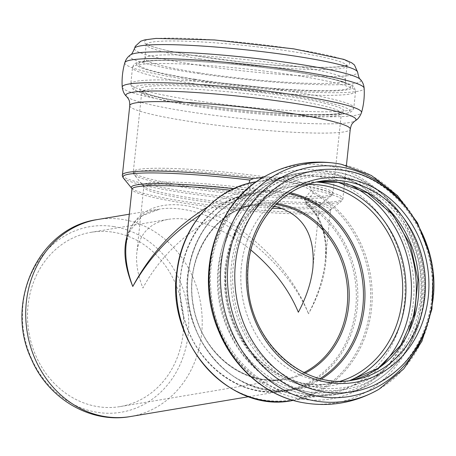 <?xml version="1.0" encoding="UTF-8"?>
<svg xmlns="http://www.w3.org/2000/svg" width="456" height="456" viewBox="0 0 456 456"><rect width="100%" height="100%" fill="white"/><g stroke="black" fill="none" stroke-linecap="round" stroke-linejoin="round"><path stroke-width="0.34" stroke-dasharray="2.28 1.71" d="M263.317 177.298C281.791 175.794 297.443 179.179 310.279 187.456L311.875 189.713L304.215 199.072L305.617 201.444C306.124 204.043 306.517 205.092 306.797 204.601L305.56 202.447L313.221 193.087L311.619 190.83C304.186 185.98 295.636 182.788 285.969 181.266C276.655 179.835 266.686 180.006 256.055 181.773M325.162 261.516C327.351 244.581 324.142 218.983 306.552 204.744L306.979 204.727C332.276 224.899 332.897 270.3 308.484 313.808C317.729 295.927 323.281 278.525 325.151 261.601L325.156 261.516C327.607 234.943 321.098 214.873 305.617 201.301A99.87 9.445 6.1 0 1 330.589 210.324A99.87 9.445 6.1 0 1 230.28 209.184A99.87 9.445 6.1 0 1 131.966 189.257M230.536 190.215A99.87 9.445 6.1 0 1 243.641 191.662L247.078 190.186L248.987 183.249M126.112 244.467C129.812 209.389 164.308 195.168 206.517 211.316C248.697 227.253 292.444 271.229 308.484 313.808C289.144 265.415 229.151 215.608 182.622 209.321C174.483 208.067 166.97 207.976 160.09 209.042L159.503 209.139C142.58 212.228 131.727 221.382 126.945 236.601M243.641 191.662C231.688 194.752 219.632 199.87 207.48 207.018M200.663 214.537C215.511 205.183 230.291 198.702 245.009 195.082A99.87 87.905 80.5 0 0 182.081 310.468A99.87 87.905 80.5 0 0 284.607 390.678A99.87 87.905 80.5 0 0 355.543 309.595A99.87 87.905 80.5 0 0 306.979 204.727M254.796 181.99L251.21 183.443L248.423 193.561L244.222 195.151C243.185 194.524 242.962 193.424 243.55 191.851L243.897 191.651M248.799 396.686L284.607 390.678C239.24 399.678 190.141 360.36 181.91 307.954C171.804 257.606 201.677 204.79 245.396 194.986L245.009 195.082M113.054 232.212A88.344 77.759 -99.5 0 1 183.557 319.057A88.344 77.759 -99.5 0 1 120.19 406.575A88.344 77.759 -99.5 0 1 28.882 332.316A88.344 77.759 -99.5 0 1 90.955 232.321A88.344 77.759 -99.5 0 1 113.054 232.212M250.834 250.002C229.972 233.21 209.201 223.058 188.527 219.547C181.117 218.407 174.283 218.356 168.019 219.393C149.648 222.927 139.257 233.968 136.846 252.516C135.774 263.22 137.797 275.065 142.922 288.055C164.462 247.072 209.156 212.023 247.477 206.061C255.947 204.653 263.887 204.516 271.309 205.656L274.17 206.175M113.538 226.529A94.096 82.827 -99.5 0 1 173.274 377.061A94.096 82.827 -99.5 0 1 29.908 354.762A94.096 82.827 -99.5 0 1 113.538 226.529M247.078 190.186A100.616 9.519 -173.9 0 0 233.717 188.664M131.767 188.334L131.767 188.334A100.616 9.519 -173.9 0 0 230.462 207.463A100.616 9.519 -173.9 0 0 330.976 209.458A100.616 9.519 -173.9 0 0 304.215 199.072M97.436 219.553A99.87 87.905 -99.5 0 1 122.419 219.427A99.87 87.905 -99.5 0 1 202.122 317.598A99.87 87.905 -99.5 0 1 130.49 416.533M129.76 105.644A110.882 10.488 -173.9 0 0 188.584 121.262A110.882 10.488 -173.9 0 0 350.282 129.031M122.396 175.093A110.882 10.488 -173.9 0 0 181.22 190.711A110.882 10.488 -173.9 0 0 342.918 198.485A110.882 10.488 -173.9 0 0 310.279 187.456M305.56 202.447A100.616 88.567 -99.5 0 1 335.24 361.933A100.616 88.567 -99.5 0 1 192.54 339.731A100.616 88.567 -99.5 0 1 248.423 193.561M123.342 178.005A110.13 10.42 -173.9 0 0 231.369 198.941A110.13 10.42 -173.9 0 0 341.379 201.13A110.13 10.42 -173.9 0 0 311.875 189.713M303.992 372.558A88.344 77.759 -99.5 0 1 284.253 379.05A88.344 77.759 -99.5 0 1 192.951 304.79A88.344 77.759 -99.5 0 1 255.018 204.795A88.344 77.759 -99.5 0 1 275.794 204.493M276.684 203.604A89.097 78.421 80.5 0 0 193.144 304.756A89.097 78.421 80.5 0 0 305.121 373.105M320.095 378.565A99.63 87.694 -99.5 0 1 189.462 308.381A99.63 87.694 -99.5 0 1 283.849 192.569A99.63 87.694 -99.5 0 1 289.053 193.555M282.828 208.711A88.344 8.356 -173.9 0 0 319.479 205.816A88.344 8.356 -173.9 0 0 232.509 188.185A88.344 8.356 -173.9 0 0 143.777 187.182A88.344 8.356 -173.9 0 0 190.642 199.625A88.344 8.356 -173.9 0 0 272.306 208.221M273.788 206.579A89.097 8.43 6.1 0 1 190.483 197.858A89.097 8.43 6.1 0 1 143.537 186.151A89.097 8.43 6.1 0 1 232.702 186.327A89.097 8.43 6.1 0 1 319.93 204.858A89.097 8.43 6.1 0 1 276.575 206.722M258.575 177.817A99.63 9.422 -173.9 0 0 134.201 174.705A99.63 9.422 -173.9 0 0 186.703 187.804A99.63 9.422 -173.9 0 0 331.455 195.624A99.63 9.422 -173.9 0 0 261.75 178.239M186.544 186.037A100.383 9.496 -173.9 0 0 332.931 193.07A100.383 9.496 -173.9 0 0 234.116 173.041A100.383 9.496 -173.9 0 0 133.294 171.895A100.383 9.496 -173.9 0 0 186.544 186.037M195.008 106.214A100.383 9.496 -173.9 0 0 341.401 113.248A100.383 9.496 -173.9 0 0 242.581 93.218A100.383 9.496 -173.9 0 0 141.759 92.072A100.383 9.496 -173.9 0 0 195.008 106.214M194.193 103.769A102.72 9.718 -173.9 0 0 343.921 110.489A102.72 9.718 -173.9 0 0 187.422 86.144A102.72 9.718 -173.9 0 0 194.193 103.769M191.497 103.466A108.653 10.277 -173.9 0 0 349.877 110.574A108.653 10.277 -173.9 0 0 184.332 84.822A108.653 10.277 -173.9 0 0 191.497 103.466M190.272 99.801A112.159 10.608 -173.9 0 0 353.839 107.662A112.159 10.608 -173.9 0 0 243.424 85.283A112.159 10.608 -173.9 0 0 130.769 84.007A112.159 10.608 -173.9 0 0 190.272 99.801M192.01 83.385A112.159 10.608 -173.9 0 0 355.577 91.246A112.159 10.608 -173.9 0 0 245.163 68.867A112.159 10.608 -173.9 0 0 132.508 67.591A112.159 10.608 -173.9 0 0 192.01 83.385M194.039 79.475A108.653 10.277 -173.9 0 0 352.42 86.583A108.653 10.277 -173.9 0 0 186.88 60.836A108.653 10.277 -173.9 0 0 194.039 79.475M195.008 79.224A106.607 10.083 -173.9 0 0 350.407 86.201A106.607 10.083 -173.9 0 0 187.98 60.933A106.607 10.083 -173.9 0 0 195.008 79.224M198.388 72.703A100.765 9.53 -173.9 0 0 345.334 79.766A100.765 9.53 -173.9 0 0 246.137 59.662A100.765 9.53 -173.9 0 0 144.928 58.511A100.765 9.53 -173.9 0 0 198.388 72.703M199.859 58.824A100.765 9.53 -173.9 0 0 346.811 65.886A100.765 9.53 -173.9 0 0 247.608 45.782A100.765 9.53 -173.9 0 0 146.405 44.637A100.765 9.53 -173.9 0 0 199.859 58.824M198.941 56.384A103.324 9.775 -173.9 0 0 349.552 63.139A103.324 9.775 -173.9 0 0 192.13 38.657A103.324 9.775 -173.9 0 0 198.941 56.384M134.474 48.553A112.222 10.613 -173.9 0 0 193.988 64.484A112.222 10.613 -173.9 0 0 357.647 72.225M130.302 54.999A116.326 11.007 -173.9 0 0 191.252 72.464A116.326 11.007 -173.9 0 0 309.595 84.309A116.326 11.007 -173.9 0 0 360.377 79.401M124.819 62.711A120.338 11.383 -173.9 0 0 188.624 79.84A120.338 11.383 -173.9 0 0 364.122 88.088M122.225 87.164A120.338 11.383 -173.9 0 0 186.071 103.922A120.338 11.383 -173.9 0 0 361.528 112.541M126.7 96.609A115.704 10.944 -173.9 0 0 187.399 111.52A115.704 10.944 -173.9 0 0 355.173 120.84M321.531 378.925A100.383 88.356 -99.5 0 1 292.872 389.806A100.383 88.356 -99.5 0 1 189.126 305.429A100.383 88.356 -99.5 0 1 259.652 191.816A100.383 88.356 -99.5 0 1 284.761 191.685A100.383 88.356 -99.5 0 1 290.295 192.745M340.438 381.165A100.383 88.356 -99.5 0 1 330.611 383.473A100.383 88.356 -99.5 0 1 226.866 299.102A100.383 88.356 -99.5 0 1 297.392 185.484A100.383 88.356 -99.5 0 1 307.435 184.463M349.53 380.606A102.72 90.413 -99.5 0 1 226.033 299.239A102.72 90.413 -99.5 0 1 316.207 182.024M381.803 365.575A108.653 95.635 -99.5 0 1 224.717 315.404A108.653 95.635 -99.5 0 1 324.638 176.945A108.653 95.635 -99.5 0 1 351.622 185.695M409.368 329.454A112.159 98.724 -99.5 0 1 335.793 394.548A112.159 98.724 -99.5 0 1 219.872 300.27A112.159 98.724 -99.5 0 1 298.674 173.326A112.159 98.724 -99.5 0 1 326.73 173.183A112.159 98.724 -99.5 0 1 389.464 210.837M334.487 171.878A112.159 98.724 -99.5 0 1 424 282.133A112.159 98.724 -99.5 0 1 343.55 393.249A112.159 98.724 -99.5 0 1 227.63 298.971A112.159 98.724 -99.5 0 1 306.432 172.02A112.159 98.724 -99.5 0 1 334.487 171.878M335.981 175.041A108.653 95.635 -99.5 0 1 404.957 348.857A108.653 95.635 -99.5 0 1 239.417 323.104A108.653 95.635 -99.5 0 1 335.981 175.041M335.895 177.048A106.607 93.839 -99.5 0 1 403.566 347.592A106.607 93.839 -99.5 0 1 241.144 322.324A106.607 93.839 -99.5 0 1 335.895 177.048M349.803 380.572A100.765 88.692 -99.5 0 1 346.526 381.193A100.765 88.692 -99.5 0 1 242.381 296.497A100.765 88.692 -99.5 0 1 313.181 182.446A100.765 88.692 -99.5 0 1 316.475 181.961L319.741 181.345A100.765 88.692 -99.5 0 0 248.942 295.397A100.765 88.692 -99.5 0 0 353.087 380.093L349.786 380.578M343.431 170.322A112.222 98.775 -99.5 0 1 431.809 267.752A112.222 98.775 -99.5 0 1 374.302 385.132C413.94 368.135 439.168 316.669 430.783 266.8C423.989 217.501 385.588 175.97 343.277 170.299L340.432 169.906M407.174 208.552A116.326 102.389 -99.5 0 1 426.856 325.84M341.287 164.268A120.338 105.923 -99.5 0 1 432.658 298.794A120.338 105.923 -99.5 0 1 379.027 389.207M263.197 177.367A120.338 105.923 -99.5 0 1 325.607 165.408A120.338 105.923 -99.5 0 1 421.276 300.709A120.338 105.923 -99.5 0 1 300.852 402.289M321.543 170.607A115.704 101.842 -99.5 0 1 394.993 355.691A115.704 101.842 -99.5 0 1 218.715 328.274A115.704 101.842 -99.5 0 1 321.543 170.607M316.453 176.153A110.882 97.595 -99.5 0 1 404.945 285.148A110.882 97.595 -99.5 0 1 325.413 394.993A110.882 97.595 -99.5 0 1 210.814 301.792A110.882 97.595 -99.5 0 1 288.716 176.295A110.882 97.595 -99.5 0 1 316.453 176.153M311.619 190.83A110.882 97.595 -99.5 0 1 371.708 306.945A110.882 97.595 -99.5 0 1 292.575 400.505M313.221 193.087A110.13 96.934 -99.5 0 1 346.024 367.713A110.13 96.934 -99.5 0 1 189.719 343.402A110.13 96.934 -99.5 0 1 251.21 183.443M346.423 165.442L342.918 198.485C343.191 198.628 342.684 199.506 341.379 201.13L330.976 209.458L330.589 210.324L325.151 261.601M159.503 209.139L129.322 214.2M126.175 243.84L129.339 231.602L142.226 215.739L160.09 209.036M120.19 406.575L284.253 379.05C244.102 387.024 200.606 352.129 193.412 305.668C184.013 258.9 213.853 210.404 255.018 204.795L247.477 206.061M168.019 219.393L90.955 232.321M312.919 267.655L319.479 205.816L319.93 204.858L331.455 195.624C332.646 194.222 333.142 193.367 332.931 193.07L341.401 113.248L341.783 112.387L336.482 113.721C327.801 114.872 313.204 114.946 292.678 113.954C260.165 112.199 227.344 108.807 194.216 103.774C174.106 100.616 159.218 97.561 149.551 94.603L141.559 91.154L141.759 92.072L133.294 171.895C133.027 172.146 133.329 173.08 134.201 174.705L143.537 186.151L143.777 187.182L136.846 252.516M191.463 103.461C210.387 106.39 230.468 108.887 251.706 110.945C286.311 114.211 313.443 115.482 333.108 114.764C339.954 114.49 345.067 113.846 348.447 112.837C351.16 112.358 352.961 110.631 353.839 107.662L355.577 91.246C354.449 87.13 353.069 85.072 351.439 85.084L342.815 81.658C333.165 78.706 318.949 75.696 300.162 72.629C280.28 69.415 258.831 66.679 235.826 64.421C201.124 61.11 173.793 59.793 153.82 60.46C146.707 60.728 141.417 61.372 137.946 62.404C135.204 62.882 133.391 64.609 132.508 67.591L130.769 84.007C131.898 88.122 133.277 90.174 134.908 90.168L142.796 93.36C153.387 96.678 169.609 100.046 191.463 103.461M345.334 79.766C345.517 82.109 345.979 83.471 346.714 83.847L339.099 80.877C326.194 77.07 305.805 73.228 277.926 69.346C249.25 65.47 221.542 62.78 194.797 61.275C172.06 60.095 156.1 60.106 146.929 61.315L142.728 62.21C143.515 62.016 144.25 60.785 144.928 58.511L146.205 43.719L148.456 45.064C156.214 48.49 173.086 52.263 199.067 56.384L242.826 62.113C273.822 65.43 300.099 67.157 321.64 67.3C332.561 67.311 340.187 66.85 344.525 65.921L347.193 65.031L345.334 79.766M297.392 185.484L259.652 191.816C224.814 197.157 195.67 228.245 189.063 266.806C174.454 332.464 233.335 402.585 292.872 389.806L330.611 383.473C280.867 393.665 227.852 345.249 225.811 287.2C224.591 264.583 229.425 244.08 240.312 225.686C254.266 203.347 273.292 189.947 297.392 185.484M335.793 394.548C293.276 402.454 247.158 374.689 228.353 330.281C197.608 266.372 235.353 181.357 298.674 173.326L306.432 172.02C315.814 170.458 325.259 170.407 334.755 171.878C387.794 178.649 430.339 238.722 424.131 297.432C420.848 345.551 386.317 386.842 343.55 393.249L335.793 394.548M433.2 274.455L429.945 255.052M293.151 400.408L325.413 394.993C272.808 405.937 214.879 354.899 211.031 291.281C205.228 235.438 241.84 182.77 288.716 176.295L256.454 181.705"/><path stroke-width="0.68" d="M207.48 207.018C175.816 226.347 150.913 252.835 132.787 286.482C127.059 271.206 124.824 257.258 126.09 244.638L126.175 243.84M126.945 236.601C122.972 250.709 124.921 267.336 132.787 286.482C149.477 257.036 172.106 233.056 200.663 214.537M248.987 183.249L249.865 180.069L253.45 178.615L263.317 177.298M274.17 206.175C302.368 213.419 315.284 233.911 312.919 267.655C311.323 282.121 306.466 296.981 298.344 312.235C288.83 289.258 272.99 268.516 250.834 250.002M256.454 181.705L254.682 182.012M233.717 188.664A100.616 9.519 -173.9 0 0 131.767 188.334L131.966 189.257A99.87 9.445 6.1 0 1 230.536 190.215M248.799 396.686L130.49 416.533A99.87 87.905 -99.5 0 1 27.269 332.589A99.87 87.905 -99.5 0 1 97.436 219.553L129.322 214.2M357.647 72.225L354.466 64.98L351.644 62.78L344.018 59.417L293.732 48.855L214.48 39.951L156.009 38.412L144.746 39.871L140.761 41.222L135.318 46.261L134.474 48.553A112.222 10.613 -173.9 0 1 247.169 49.955A112.222 10.613 -173.9 0 1 357.647 72.225C358.558 76.847 359.465 79.241 360.377 79.401C362.605 81.886 363.848 84.782 364.122 88.088C364.657 96.387 363.791 104.538 361.528 112.541C358.878 119.478 355.372 120.521 355.173 120.84L353.189 122.51C352.459 123.827 351.656 122.977 350.282 129.031A110.882 10.488 -173.9 0 0 241.127 106.909A110.882 10.488 -173.9 0 0 129.76 105.644L122.396 175.093C122.094 175.178 122.407 176.147 123.342 178.005A110.13 10.42 -173.9 0 1 249.865 180.069M253.45 178.615A110.882 10.488 -173.9 0 0 122.396 175.093M275.794 204.493A88.344 77.759 -99.5 0 1 277.117 204.687A88.344 77.759 -99.5 0 1 346.452 279.796A88.344 77.759 -99.5 0 1 303.992 372.558M305.121 373.105A89.097 78.421 80.5 0 0 347.951 279.556A89.097 78.421 80.5 0 0 278.029 203.803A89.097 78.421 80.5 0 0 276.684 203.604M289.053 193.555A99.63 87.694 -99.5 0 1 361.904 276.444A99.63 87.694 -99.5 0 1 320.095 378.565M272.306 208.221A88.344 8.356 -173.9 0 0 282.828 208.711M276.575 206.722A89.097 8.43 6.1 0 1 273.788 206.579M261.75 178.239A99.63 9.422 -173.9 0 0 258.575 177.817M360.377 79.401A116.326 11.007 -173.9 0 0 246.377 57.405A116.326 11.007 -173.9 0 0 130.302 54.999C127.606 56.966 125.776 59.536 124.819 62.711C122.556 70.714 121.689 78.865 122.225 87.164C123.359 94.5 126.574 96.256 126.7 96.609L128.284 98.661C128.723 100.098 129.686 99.436 129.76 105.644M364.122 88.088A120.338 11.383 -173.9 0 0 272.836 67.448A120.338 11.383 -173.9 0 0 138.595 59.12A120.338 11.383 -173.9 0 0 124.819 62.711M361.528 112.541A120.338 11.383 -173.9 0 0 272.175 91.776A120.338 11.383 -173.9 0 0 136.042 83.203A120.338 11.383 -173.9 0 0 122.225 87.164M355.173 120.84A115.704 10.944 -173.9 0 0 242.227 96.547A115.704 10.944 -173.9 0 0 126.7 96.609M290.295 192.745A100.383 88.356 -99.5 0 1 363.403 276.193A100.383 88.356 -99.5 0 1 321.531 378.925M307.435 184.463A100.383 88.356 -99.5 0 1 322.5 185.358A100.383 88.356 -99.5 0 1 402.238 278.32A100.383 88.356 -99.5 0 1 340.438 381.165M316.207 182.024A102.72 90.413 -99.5 0 1 323.897 182.845A102.72 90.413 -99.5 0 1 405.008 273.628A102.72 90.413 -99.5 0 1 349.53 380.606M351.622 185.695A108.653 95.635 -99.5 0 1 381.803 365.575M389.464 210.837A112.159 98.724 -99.5 0 1 409.368 329.454M349.786 380.578L378.121 368.277L400.647 345.357L414.532 314.532L417.958 279.596L410.451 244.923L392.958 214.85L367.718 193.116L337.942 182.32L316.464 181.967A100.765 88.692 -99.5 0 1 338.38 182.315A100.765 88.692 -99.5 0 1 418.711 279.482A100.765 88.692 -99.5 0 1 349.803 380.572M344.947 181.214A100.765 88.692 -99.5 0 1 425.362 280.269A100.765 88.692 -99.5 0 1 353.087 380.093C303.747 390.154 251.028 342.883 248.018 285.331C246.394 262.132 251.119 241.059 262.194 222.106C276.199 199.449 295.385 185.86 319.741 181.345A100.765 88.692 -99.5 0 1 344.947 181.214M346.36 178.484A103.324 90.949 -99.5 0 1 411.95 343.778A103.324 90.949 -99.5 0 1 254.528 319.291A103.324 90.949 -99.5 0 1 346.36 178.484M339.184 169.763L343.545 170.333C399.918 177.452 443.158 243.521 432.271 304.232C425.505 342.37 406.182 369.337 374.302 385.132A112.222 98.775 -99.5 0 1 236.516 297.477A112.222 98.775 -99.5 0 1 338.152 169.66A112.222 98.775 -99.5 0 1 343.431 170.322M426.856 325.84A116.326 102.389 -99.5 0 1 303.388 392.342A116.326 102.389 -99.5 0 1 229.094 256.249A116.326 102.389 -99.5 0 1 340.073 166.89A116.326 102.389 -99.5 0 1 407.174 208.552M433.2 274.455L431.957 308.934L421.903 341.282L403.788 368.818L379.027 389.207A120.338 105.923 -99.5 0 1 222.767 302.265A120.338 105.923 -99.5 0 1 336.995 163.499A120.338 105.923 -99.5 0 1 341.287 164.268C313.642 159.001 287.616 163.373 263.197 177.367A120.338 105.923 -99.5 0 0 210.951 301.718A120.338 105.923 -99.5 0 0 300.852 402.289M293.151 400.408L292.575 400.505A110.882 97.595 -99.5 0 1 178.085 307.92A110.882 97.595 -99.5 0 1 254.796 181.99M131.966 189.257L126.09 244.638M350.282 129.031L346.423 165.442M131.767 188.334L123.342 178.005M134.474 48.553C132.616 52.885 131.225 55.033 130.302 54.999M130.49 416.533C90.391 423.903 48.154 398.533 31.521 359.402C4.235 303.542 37.882 227.669 97.436 219.553M339.287 169.774L340.432 169.906M429.945 255.052L417.514 222.864L397.455 195.573L371.344 175.457L341.287 164.268M379.027 389.207C354.614 403.201 328.582 407.567 300.937 402.306C265.329 395.398 233.546 367.604 218.703 331.159C194.45 275.897 214.559 204.533 263.197 177.367M254.739 182.001C214.827 188.613 182.212 225.999 176.968 270.824C165.157 341.994 229.037 413.985 292.575 400.505"/></g></svg>
